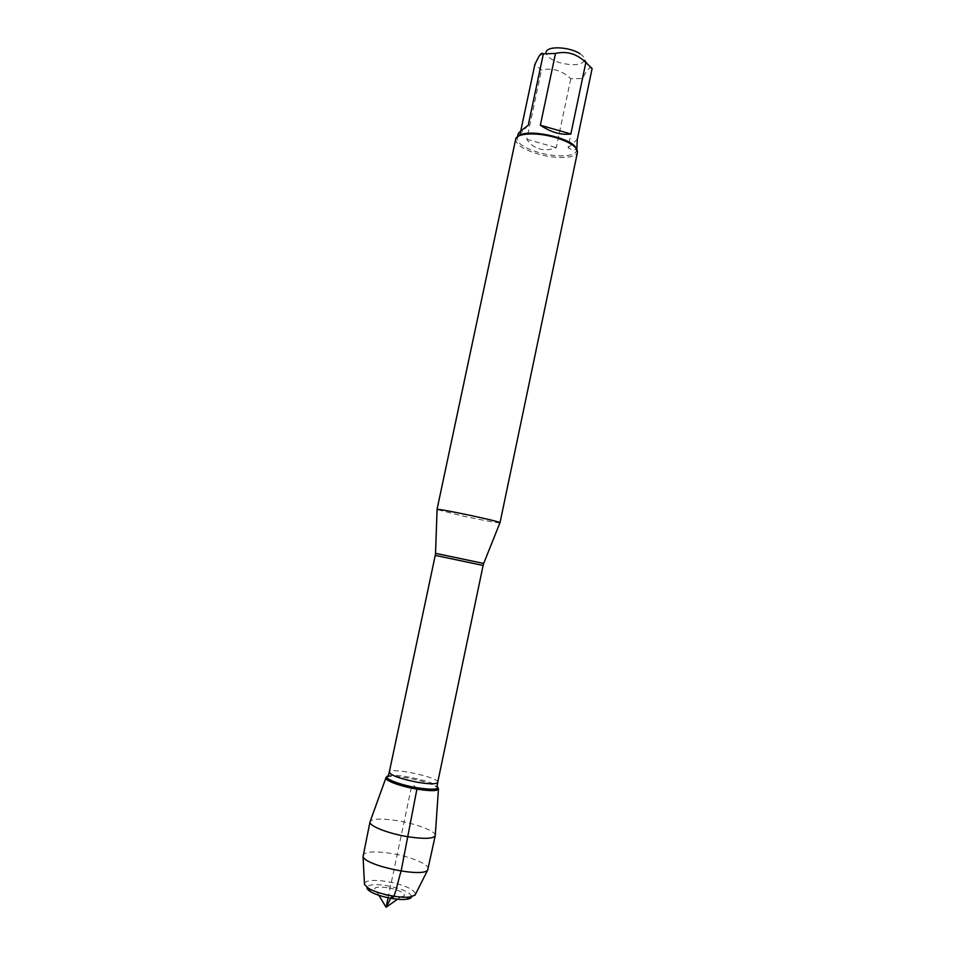 <?xml version="1.0" encoding="UTF-8"?>
<svg xmlns="http://www.w3.org/2000/svg" width="955" height="955" viewBox="0 0 955 955"><rect width="100%" height="100%" fill="white"/><g stroke="black" fill="none" stroke-linecap="round" stroke-linejoin="round"><path stroke-width="0.72" stroke-dasharray="4.78 3.58" d="M580.055 53.767C583.195 55.832 584.758 57.849 584.746 59.795C582.359 65.131 574.062 66.122 559.869 62.744C550.116 59.497 545.603 55.82 546.32 51.701L539.074 56.142M592.124 68.497L590.345 67.889C588.268 68.485 585.69 72.007 582.61 78.465L570.756 78.788C562.209 70.443 552.444 67.542 541.473 70.097L534.895 64.283M518.851 135.92L517.18 138.272C517.324 143.453 524.51 148.192 538.739 152.537C555.882 157.563 575.59 156.799 576.462 150.806L575.889 147.941M576.462 150.806L577.453 152.263C576.522 158.482 556.001 159.258 538.166 154.042C523.352 149.517 515.855 144.587 515.688 139.251L517.18 138.308L517.514 136.708M570.756 78.788L556.288 147.655C550.39 149.923 544.804 150.341 539.515 148.885C534.251 147.357 530.013 144.157 526.826 139.287L541.473 70.097M577.429 146.234C576.354 150.568 573.251 151.069 568.094 147.715L582.61 78.465M520.714 131.122L520.093 134.046L518.088 134.022M499.943 522.803C498.988 523.28 479.589 519.699 461.802 515.796L437.08 509.552M386.823 777.06L387.36 776.869C394.642 774.087 432.006 781.966 437.557 787.445L437.963 787.839M528.234 125.284L520.093 134.046M568.094 147.715L577.309 139.346M526.826 139.287L556.288 147.655M438.452 789.152L438.476 788.723C435.599 784.962 425.321 781.369 407.654 777.931C395.394 775.938 388.184 775.854 385.999 777.657L385.856 778.074M435.265 835.601L435.289 835.076C435.062 830.838 415.819 823.664 397.304 820.703C382.143 818.375 373.119 818.59 370.218 821.36M428.282 869.062C429.714 864.418 409.862 856.289 390.428 853.316C374.193 850.977 365.025 851.633 362.912 855.286M386.966 887.589C375.434 886.371 372.008 887.732 376.676 891.684C384.34 895.48 392.445 897.187 400.993 896.805C409.802 895.85 399.751 889.392 386.966 887.589M411.689 896.661C410.101 892.161 401.482 888.437 385.832 885.476C374.861 883.972 368.57 884.557 366.947 887.243M364.44 883.268C366.35 880.259 373.548 879.627 386.011 881.358C403.81 884.712 413.67 888.938 415.592 894.047M416.905 789.116C415.091 787.29 413.396 782.969 411.474 786.825L388.088 897.772M483.684 563.462L435.54 553.315M435.253 555.368L483.123 565.456M437.7 782.384C439.754 777.382 389.413 766.77 389.27 772.177M388.327 775.52L388.279 775.842C395.358 773.156 431.732 780.82 437.127 786.132L437.557 787.445M584.746 59.795L590.357 67.877M576.474 150.771L576.808 149.195M388.279 775.842L387.36 776.869M397.543 899.228L400.993 896.805M378.86 895.289L376.676 891.684"/><path stroke-width="1.43" d="M520.714 131.122L534.895 64.283L539.062 56.154C540.984 53.337 542.416 52.585 543.359 53.898L555.5 53.42C566.864 50.794 576.975 53.838 585.845 62.517L592.124 68.497L577.309 139.346L576.808 149.195M546.32 51.701C547.907 45.673 570.195 46.974 580.055 53.767M575.889 147.941C571.484 137.651 527.041 128.28 518.851 135.92M555.5 53.42L540.339 125.224C551.023 132.339 561.206 135.264 570.863 133.987L585.845 62.517M517.514 136.708L518.088 134.022C518.422 132.888 521.8 129.976 528.234 125.284L543.359 53.898M437.08 509.552L437.08 509.421C437.438 508.132 500.181 521.358 499.99 522.683L499.943 522.803M437.963 787.839C439.646 791.062 432.627 791.492 416.905 789.116C398.39 786.072 381.105 779.029 386.823 777.06M577.453 152.263L577.465 152.227C577.524 147.046 570.135 142.14 555.285 137.484C536.925 132.053 516.321 133.091 515.688 139.203L515.688 139.251M570.863 133.987L540.339 125.224M385.999 777.657C383.624 780.139 400.169 786.347 416.905 789.116C430.753 791.277 437.939 791.146 438.476 788.723M408.322 836.795C424.557 839.182 433.546 838.777 435.265 835.601L427.649 870.148C422.397 877.717 364.798 865.576 363.055 856.528L370.015 821.849C368.463 825.788 388.351 833.667 408.322 836.795M385.856 778.074L370.015 821.849M366.947 887.243C366.636 888.496 367.806 889.941 370.468 891.588C377.977 896.411 397.901 900.613 406.711 899.228C409.814 898.798 411.474 897.939 411.689 896.661M415.592 894.047L415.031 895.157L409.934 896.972C399.87 898.536 377.01 893.713 368.439 888.234L364.5 884.509L364.44 883.268M388.088 897.772L387.026 902.845C386.13 906.796 386.321 907.31 387.575 904.397C389.21 901.986 391.443 894.942 392.421 897.724C394.904 897.819 398.259 879.722 401.112 871.091L416.905 789.116M437.08 509.421L435.54 553.315L483.684 563.462L499.99 522.683M437.7 782.384L483.123 565.456L464.333 561.492L435.253 555.368L389.27 772.177C390.929 775.508 400.455 778.898 417.86 782.336C429.881 784.246 436.483 784.27 437.7 782.384L437.211 785.822M437.127 786.132C439.754 789.582 433.069 790.119 417.037 787.732C398.319 784.652 381.308 777.489 388.279 775.842M389.27 772.177L388.327 775.52M435.54 553.315L435.253 555.368M483.123 565.456L483.684 563.462M500.014 522.755L577.465 152.227M437.02 509.469L515.688 139.203M438.452 789.152L435.289 835.076M378.86 895.289L386.095 907.25L397.543 899.228M406.711 899.228L409.934 896.972M370.468 891.588L368.439 888.234M415.031 895.157L427.649 870.148M364.5 884.509L363.055 856.528"/></g></svg>

